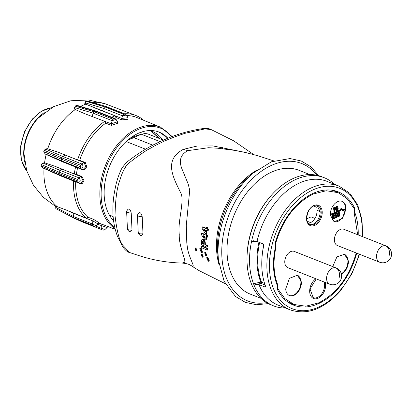 <?xml version="1.0" encoding="UTF-8"?>
<svg xmlns="http://www.w3.org/2000/svg" width="412" height="412" viewBox="0 0 412 412"><rect width="100%" height="100%" fill="white"/><g stroke="black" fill="none" stroke-linecap="round" stroke-linejoin="round"><path stroke-width="0.62" d="M353.501 207.385L354.433 207.746A60.883 40.355 111.5 0 0 337.922 191.74A60.883 40.355 111.5 0 0 292.747 209.353A60.883 40.355 111.5 0 0 275.18 243.08L275.278 247.839A59.06 39.145 111.5 0 0 276.941 284.563L277.276 289.219A60.883 40.355 111.5 0 0 293.21 304.993A60.883 40.355 111.5 0 0 356.529 253.88L356.565 253.102M358.203 234.933A59.06 39.145 111.5 0 0 354.768 212.396L354.433 207.746M334.446 184.293A68.902 45.67 111.5 0 0 324.275 177.727A68.902 45.67 111.5 0 0 272.816 197.533A68.902 45.67 111.5 0 0 251.778 240.371L251.572 241.329A68.902 45.67 111.5 0 0 253.498 283.708A68.902 45.67 111.5 0 0 253.782 284.445A68.902 45.67 111.5 0 0 273.671 305.905A68.902 45.67 111.5 0 0 285.583 308.058M324.275 177.727L321.736 176.722A68.902 45.67 111.5 0 0 270.596 196.153A68.902 45.67 111.5 0 0 270.277 196.529A68.902 45.67 111.5 0 0 247.061 255.78A68.902 45.67 111.5 0 0 271.132 304.901L273.671 305.905M270.596 196.153L269.834 197.039A66.533 44.099 111.5 0 0 269.525 197.4A66.533 44.099 111.5 0 0 247.107 254.616L247.061 255.78M309.819 174.57L299.153 170.357A66.533 44.099 111.5 0 0 249.466 189.484A66.533 44.099 111.5 0 0 250.29 294.127L260.956 298.334M256.604 170.29A66.42 44.027 111.5 0 0 244.043 179.91A66.42 44.027 111.5 0 0 243.265 180.672L238.929 185.379A66.42 44.027 111.5 0 0 229.01 199.676A66.42 44.027 111.5 0 0 228.459 200.665A66.42 44.027 111.5 0 0 228.14 201.252A66.42 44.027 111.5 0 0 219.38 223.639A66.42 44.027 111.5 0 0 219.184 224.411A66.42 44.027 111.5 0 0 219.081 224.823A66.42 44.027 111.5 0 0 218.916 225.513A66.42 44.027 111.5 0 0 216.527 248.436A66.42 44.027 111.5 0 0 216.547 249.085A66.42 44.027 111.5 0 0 216.568 249.476A66.42 44.027 111.5 0 0 216.599 250.125A66.42 44.027 111.5 0 0 219.169 265.112M242.678 151.899L212.865 145.925L197.209 146.028L183.185 149.402C163.245 160.289 173.256 177.613 181.29 194.026L181.687 195.432C183.412 205.691 177.69 222.222 179.261 234.32C178.793 246.428 185.848 259.38 184.725 262.284L182.212 263.067C186.548 263.469 189.458 264.303 190.936 265.56L193.166 266.255C193.908 264.762 188.083 255.497 187.254 246.314L186.801 243.059L186.301 225.333L189.716 190.241L188.186 183.989L182.64 170.532C178.391 161.236 180.162 154.603 187.949 150.632L208.539 147.728M204.625 252.731L205.171 252.762L206.206 255.522L205.67 255.492L204.625 252.731L205.696 252.525L206.742 255.286L206.227 255.512M208.431 229.149L208.204 230.699L207.669 230.941L207.89 229.391L208.431 229.149L207.298 228.681L207.463 227.64L206.525 227.244L205.979 227.486L205.815 228.526L202.261 227.027L202.071 228.372L205.212 233.439L206.149 233.831L206.68 233.594L207.071 230.231M202.261 227.027L202.807 226.785L206.355 228.289M206.613 257.752L207.833 257.557L209.435 261.023L208.894 261.265L207.298 257.794L206.613 257.752L208.22 261.213L208.894 261.265M202.065 246.021L207.674 248.374L207.818 249.878L207.293 250.11L201.684 247.761L201.54 246.252L202.065 246.021M205.361 244.491L205.212 241.829L203.533 239.377L202.55 239.31L201.365 240.495L201.432 244.79L207.04 247.143L207.566 246.906L207.483 245.372L205.361 244.491L204.836 244.723L204.692 242.06L205.212 241.829M205.114 234.474L202.055 233.182L201.525 233.419L201.432 234.722L204.841 239.666L205.779 240.057L206.304 239.82L206.443 236.57M201.525 233.419L205.078 234.917L205.161 233.913L205.696 233.676L206.633 234.067L206.546 235.072L207.679 235.546L207.576 237.044L207.045 237.276L207.154 235.782L207.679 235.546M194.871 248.101L195.947 247.906L197.003 250.779L196.472 251.016L195.422 248.137L194.871 248.101L195.927 250.975L196.472 251.016M202.792 257.212L203.327 256.975L202.107 254.163L201.025 254.364L201.571 254.4L202.792 257.212L202.251 257.17L201.025 254.364M201.993 252.468L202.524 252.232L201.108 248.117L199.779 248.312L200.582 248.348L201.993 252.468L201.205 252.422L199.779 248.307M182.212 263.067L182.212 263.067C167.838 262.707 153.738 260.322 139.9 255.919L129.636 252.546L122.647 245.083C119.325 240.675 116.792 230.895 115.041 215.744C115.37 199.573 116.931 187.867 119.717 180.621L119.907 180.003C121.684 174.168 123.549 169.94 125.49 167.308C125.639 165.294 132.535 159.722 146.167 150.607L155.267 145.534L164.779 140.894L161.993 140.801C150.55 145.797 139.874 152.105 129.965 159.738C126.808 161.962 123.986 165.042 121.494 168.972C118.502 175.239 116.375 181.862 115.113 188.84C113.254 197.688 112.548 206.319 112.986 214.724C113.48 222.701 115.015 230.014 117.6 236.663L122.817 246.953C125.444 250.383 127.72 252.247 129.641 252.546L129.595 252.53M206.149 233.831L206.536 230.468L207.669 230.941M205.979 227.486L206.917 227.882L207.463 227.64M206.917 227.882L206.757 228.923L207.298 228.681M206.757 228.923L207.89 229.391M201.54 246.252L207.148 248.606L207.674 248.374M207.148 248.606L207.293 250.11M204.836 244.723L206.958 245.609L207.483 245.372M206.958 245.609L207.04 247.143M204.692 242.06L203.008 239.614L201.916 239.604M205.779 240.057L205.912 236.807L207.045 237.276M205.161 233.913L206.103 234.304L206.633 234.067M206.546 235.072L206.021 235.309L206.103 234.304M206.021 235.309L207.154 235.782M253.658 154.546L233.594 140.775L211.042 129.523L204.79 128.915L184.89 133.339L174.657 136.887L164.779 140.894M126.628 211.433L127.416 228.701A4.084 4.084 0 0 0 130.346 232.018L132.005 230.04L131.232 213.04C130.007 208.22 128.477 207.658 126.639 211.361L126.695 210.862A4.084 4.084 0 0 0 126.628 211.433L126.639 211.361C126.808 212.345 128.338 212.906 131.232 213.04M137.428 215.131A4.084 4.084 0 0 1 137.438 214.956L138.205 232.224C138.514 233.64 140.106 234.14 142.985 233.733L141.213 235.752A4.084 4.084 0 0 1 138.216 232.435L137.428 215.115C139.338 211.371 140.935 211.912 142.212 216.743L142.985 233.733M203.683 229.273L205.361 231.971L205.593 230.076L203.683 229.273M203.018 241.247L203.739 242.215L203.888 244.326L202.297 243.657L202.277 241.808L203.018 241.247L202.611 241.226M203.059 235.613L204.882 238.244L204.975 236.416L203.059 235.613M222.166 147.002L222.712 148.691M204.604 229.664L205.47 231.055M202.277 241.808L202.802 241.576L202.822 243.425L203.868 243.863M202.91 241.211L202.802 241.576M202.297 243.657L202.822 243.425M204.022 236.014L204.924 237.317M362.622 236.679L362.009 219.601L357.631 204.733L349.778 193.238L339.019 186.095L326.943 181.326A66.533 44.099 111.5 0 0 277.255 200.453A66.533 44.099 111.5 0 0 257.016 241.494L263.108 243.899L263.804 245.217A66.533 44.099 111.5 0 0 265.683 286.654L265.071 287.035L258.973 284.625A66.533 44.099 111.5 0 0 278.079 305.096L290.156 309.865C307.316 315.453 324.11 309.082 340.539 290.748L351.889 273.789L359.552 254.281M257.016 241.494L253.401 240.757L251.572 241.329L258.056 241.906M258.973 284.625L255.955 284.522L253.498 283.708L260.786 282.102A63.211 41.9 -68.5 0 1 258.906 242.241M163.528 140.132L147.759 133.91L140.07 132.592M126.165 141.543L145.56 149.201M152.929 145.199L133.782 137.639L141.306 134.214L133.735 136.645L129.564 138.659M141.306 134.214L160.726 141.877M133.735 136.645L133.782 137.639L127.416 140.42M109.247 214.827L113.115 216.65M259.601 242.513A62.887 41.684 111.5 0 0 261.486 282.091A0.912 0.603 -68.5 0 1 261.064 283.399L265.076 284.98M264.525 283.291L260.786 282.102L261.064 283.399L255.955 284.522M162.555 139.75A48.853 32.378 111.5 0 0 149.762 130.537M167.112 138.643A50.666 33.583 111.5 0 0 158.146 131.763M43.76 151.616L45.001 153.764L61.707 160.922L61.367 159.197A61.249 40.597 111.5 0 1 61.749 157.822L44.244 150.287L43.76 151.616L61.367 159.197L80.407 166.716A1.823 1.21 111.5 0 0 80.752 168.436L82.184 169.579L63.139 162.06L45.686 154.279M80.793 165.336L81.772 163.955L62.732 156.436L61.749 157.822L80.793 165.336L80.407 166.716M82.184 169.579L84.11 169.677L86.824 166.875L85.305 162.508L79.701 160.32A56.089 37.178 -68.5 0 1 94.6 133.488A56.089 37.178 -68.5 0 1 105.791 123.147L104.669 121.329L84.589 113.63L75.288 109.556A57.227 37.93 111.5 0 0 63.242 120.546A57.227 37.93 111.5 0 0 47.761 148.778L57.659 152.002L65.075 155.03L62.732 156.436L45.974 149.252L44.244 150.287M45.974 149.252L47.256 148.629L45.717 149.072M82.982 169.718L85.742 166.685L84.12 162.549L81.772 163.955C83.6 165.969 83.255 167.463 80.752 168.436L61.707 160.922L63.139 162.06M47.761 148.778L47.256 148.629M56.516 209.018L73.944 217.907A61.249 40.597 111.5 0 0 74.742 218.463L92.988 225.426L73.944 217.907L73.496 216.558L73.83 213.401L66.306 210.053L55.733 206.093M43.435 168.225L42.493 167.612L41.277 165.933L58.782 173.462L77.827 180.976L77.966 179.606L58.921 172.092L59.925 170.321L78.97 177.84C80.793 180.456 80.567 181.95 78.295 182.31L80.134 183.577L61.089 176.058L43.378 168.189M55.12 166.345L61.81 169.069L59.925 170.321L43.219 163.162L41.916 163.729L42.863 162.992L44.573 162.833L55.12 166.345L74.273 173.977A57.603 38.177 111.5 0 1 75.597 166.978M65.075 155.03L84.12 162.549L85.305 162.508M79.701 160.32L77.574 159.938L57.659 152.002M104.669 121.329A57.603 38.177 111.5 0 0 92.968 132.097A57.603 38.177 111.5 0 0 77.574 159.938M43.219 163.162L44.089 162.689M41.277 165.933L41.313 164.517L41.916 163.729M66.306 210.053L86.299 218.226A57.603 38.177 111.5 0 1 73.588 180.992M92.988 225.426A1.823 1.21 -68.5 0 1 92.54 224.077L73.496 216.558L56.156 207.663L56.465 206.196M56.156 207.663L55.775 208.441L55.728 206.077M75.288 109.556L74.309 108.196L75.169 106.239L76.102 105.524L77.255 105.446L95.975 111.029L95.084 111.147L76.102 105.524M126.438 115L122.477 115.839L121.684 118.404L85.269 104.004L84.718 103.242L85.454 101.537L87.576 101.007L106.296 106.584L86.865 100.966M80.134 183.577L82.091 183.675L84.136 180.914L81.978 176.547L76.38 174.358A56.089 37.178 -68.5 0 1 77.611 167.772M73.83 213.401L92.87 220.914L98.133 224.04L98.767 222.537L93.534 219.344L87.952 217.217A56.089 37.178 -68.5 0 1 75.695 181.821M76.38 174.358L74.273 173.977M61.81 169.069L80.855 176.588L83.013 180.425L80.906 183.716M42.493 167.612L59.251 174.796L58.782 173.462A61.249 40.597 111.5 0 1 58.921 172.092L41.313 164.517M87.952 217.217L86.299 218.226M75.061 218.587L56.485 208.997M97.793 224.329L107.166 227.501L104.833 229.613C103.659 230.293 102.645 230.298 101.795 229.633A1.823 1.21 -68.5 0 1 101.161 228.269L104.071 229.319M143.721 120.319A57.603 38.177 111.5 0 0 135.713 115.437A57.603 38.177 111.5 0 0 124.558 113.789M85.495 102.918L85.717 101.239L104.694 106.862L123.739 114.376L124.769 114.078L105.724 106.564A61.249 40.597 111.5 0 0 104.694 106.862L103.433 108.32L85.495 102.918L85.269 104.004M95.769 108.418L115.077 115.824A57.603 38.177 111.5 0 0 111.693 117.235M75.097 107.748L93.102 113.161L94.07 111.76L113.115 119.279L114.129 118.661L95.084 111.147A61.249 40.597 111.5 0 0 94.07 111.76L75.205 106.167L74.824 109.345M84.589 113.63L111.271 123.852L117.492 121.808L116.05 119.377L112.141 120.675L111.271 123.852L111.343 125.403L117.559 123.286L117.492 121.808M126.788 115.612A56.089 37.178 -68.5 0 1 136.753 117.477L160.603 127.215A55.785 36.977 -68.5 0 0 118.677 143.144A55.785 36.977 -68.5 0 0 115.092 228.691M121.751 119.871L121.684 118.404L127.967 117.744L128.039 119.264L121.751 119.871L116.194 117.616L115.077 115.824M114.418 118.311A56.089 37.178 -68.5 0 1 116.194 117.616M111.343 125.403L105.791 123.147M93.534 219.344L92.87 220.914L92.54 224.077C95.352 225.282 96.259 225.786 95.254 225.585M93.781 225.977A1.823 1.21 111.5 0 0 93.936 226.059C94.121 226.425 94.817 226.348 96.022 225.817L98.123 224.051M127.967 117.744L126.458 115.036L125.341 114.098L106.296 106.584M167.921 138.319A50.676 33.588 111.5 0 0 158.97 132.061A50.676 33.588 111.5 0 0 121.246 146.677A50.676 33.588 111.5 0 0 113.552 220.714M337.227 208.415L337.181 209.512L336.656 209.976M337.629 208.457L337.686 209.713L336.764 210.13L336.707 208.874L337.629 208.457M337.263 208.467L337.768 208.668M337.325 208.802L337.835 209.002M337.294 209.183L337.804 209.384M337.181 209.512L337.686 209.713M336.985 209.785L337.495 209.986M336.733 209.955L337.243 210.156M338.17 207.133L337.531 206.371L336.285 207.442L336.151 210.017L336.774 210.702L337.701 210.311L338.273 208.802L337.613 207.844L336.48 208.704L336.645 207.53L337.155 206.937L337.752 207.318L338.17 207.133M337.531 206.371L337.85 206.453M337.021 206.17L336.625 206.273L337.129 206.474M336.625 206.273L336.357 206.433L336.867 206.633M336.357 206.433L336.13 206.644L336.64 206.845M336.13 206.644L335.94 206.912L336.444 207.112M335.94 206.912L335.775 207.241L336.285 207.442M335.775 207.241L335.656 207.617L336.166 207.813M335.656 207.617L335.574 208.045L336.084 208.24M335.574 208.045L335.533 208.523L336.038 208.724M335.533 208.523L335.538 209.038L336.043 209.239M335.538 209.038L335.646 209.816L336.151 210.017M335.646 209.816L336.403 210.511M335.893 210.311L336.774 210.702M337.613 207.844L337.943 207.967M337.104 207.648L336.702 207.73L337.212 207.931M336.516 208.132L336.784 208.235M337.263 206.912L337.68 207.076M337.191 206.927L337.752 207.318M341.867 201.262A10.939 7.251 -68.5 0 1 345.488 207.859A10.939 7.251 -68.5 0 1 341.826 218.355A10.939 7.251 -68.5 0 1 333.844 221.599M333.802 209.157L333.911 211.562L334.827 211.577L334.647 207.581L333.54 208.858L333.555 209.265L334.287 208.935L334.415 211.763M334.647 207.581L333.833 207.519L333.03 208.657L333.555 209.265M331.974 219.205L332.479 219.421L334.637 218.463L334.611 217.969L332.911 218.731L334.508 215.651L334.178 214.92L332.989 215.219L332.438 216.836L333.416 215.414L333.885 215.409L334.06 216.115L332.675 218.262L332.479 219.421L331.974 219.205L332.005 218.602L332.51 218.803M333.514 215.388L333.473 216.171L332.005 218.602M334.178 214.92L333.334 214.626L332.484 215.018L331.928 216.552L332.438 216.836M334.611 217.969L334.106 217.768L333.097 218.221M335.553 216.995L334.626 216.985L334.745 217.407L336.249 217.86L337.042 217.114L337.31 215.96L336.619 215.023L335.589 215.646L335.667 214.518L337.042 213.91L337.021 213.442L335.342 214.189L335.193 216.403L336.424 215.543L336.872 216.182L336.213 217.376L335.553 216.995L335.136 217.186L335.492 217.876M336.254 215.579L336.197 216.707L335.62 217.196M337.021 213.442L336.511 213.241L334.838 213.988L334.683 216.202L335.193 216.403M336.97 215.141L335.636 214.94M339.308 212.438L338.803 212.237L337.866 212.654L337.361 213.931L337.686 216.269L339.024 216.619L339.982 215.018L339.802 212.911L338.839 212.51L338.056 213.395L337.953 215.924L338.551 216.707M340.018 210.455L339.509 210.254L331.619 213.771L331.639 214.302L332.149 214.503L340.039 210.985L340.018 210.455L332.123 213.972L332.149 214.503M340.271 210.403L339.761 210.202A1.849 1.226 -68.5 0 1 341.666 208.688L342.171 208.889A1.849 1.226 111.5 0 0 340.271 210.403L340.657 210.47A1.267 0.839 111.5 0 1 341.96 209.43A1.267 0.839 111.5 0 1 342.331 209.837L342.413 210.058A1.849 1.226 111.5 0 0 342.954 210.65A1.849 1.226 111.5 0 0 344.859 209.136L343.963 208.869A1.267 0.839 -68.5 0 1 342.938 209.945M344.859 209.136L343.963 208.869M342.954 210.65L342.444 210.45A1.849 1.226 -68.5 0 1 341.903 209.857L342.413 210.058M341.682 209.394A1.267 0.839 -68.5 0 1 341.821 209.636L341.903 209.857M330.321 215.049A10.944 7.251 -68.5 0 1 334.06 204.455A10.944 7.251 -68.5 0 1 342.13 201.355A10.944 7.251 -68.5 0 1 346.003 208.055L342.207 218.705L334.091 221.708L330.321 215.049M333.833 207.519L334.338 207.72M333.766 207.905L334.276 208.106M333.612 208.209L334.122 208.41M333.37 208.457L333.88 208.657M333.03 208.657L333.54 208.858M333.334 214.626L333.844 214.827M332.911 214.729L333.421 214.93M332.484 215.018L332.989 215.219M332.165 215.435L332.675 215.636M331.974 215.955L332.479 216.156M331.928 216.552L332.433 216.753M333.54 215.383L334.019 215.574M333.571 215.636L334.075 215.837M333.55 215.914L334.06 216.115M333.473 216.171L333.983 216.372M333.339 216.434L333.849 216.635M333.148 216.691L333.658 216.892M332.891 216.995L333.396 217.196M332.463 217.546L332.973 217.747M332.17 218.061L332.675 218.262M334.626 216.985L335.136 217.186M334.745 217.407L335.255 217.608M336.115 214.822L336.619 215.023M335.672 214.92L336.177 215.121M334.838 213.988L335.342 214.189M336.3 215.646L336.805 215.842M336.362 215.981L336.872 216.182M336.331 216.362L336.841 216.563M336.197 216.707L336.707 216.908M335.986 216.985L336.496 217.186M335.703 217.175L336.213 217.376M337.335 214.853L337.845 215.054M337.443 215.723L337.953 215.924M337.686 216.269L338.195 216.47M338.329 212.309L338.839 212.51M337.866 212.654L338.376 212.855M337.546 213.2L338.056 213.395M337.361 213.931L337.871 214.132M331.619 213.771L332.123 213.972M342.171 208.889A1.849 1.226 111.5 0 1 342.712 209.481L342.799 209.703A1.267 0.839 111.5 0 0 343.17 210.11A1.267 0.839 111.5 0 0 344.473 209.069M357.657 234.716L354.166 212.628L353.965 208.312L347.218 198.708L338.211 192.687L326.268 190.735L313.383 193.975C295.486 202.92 282.92 219.338 275.685 243.219L275.195 243.029M277.168 288.426L277.745 288.647L277.513 284.228C273.527 273.573 272.971 261.383 275.849 247.669L275.685 243.219M277.745 288.647L284.723 298.479L294.07 304.499L305.771 306.209L318.332 302.985C336.228 294.039 348.794 277.626 356.03 253.746L355.989 252.875M287.834 267.682A8.75 5.799 -68.5 0 1 285.506 257.804A8.75 5.799 -68.5 0 1 293.735 251.243A8.75 5.799 -68.5 0 1 294.256 251.408L336.074 267.913A8.75 5.799 -68.5 0 0 335.553 267.748A8.75 5.799 -68.5 0 0 327.324 274.31A8.75 5.799 -68.5 0 0 329.651 284.192L287.834 267.682M343.356 229.113A8.75 5.799 -68.5 0 1 343.881 229.278L386.029 245.918A8.75 5.799 -68.5 0 0 385.503 245.753A8.75 5.799 -68.5 0 0 377.279 252.314A8.75 5.799 -68.5 0 0 379.601 262.197L337.454 245.557A8.75 5.799 -68.5 0 1 335.126 235.674A8.75 5.799 -68.5 0 1 343.356 229.113M332.731 266.595L336.918 256.851L344.53 254.25L348.403 260.95A10.944 7.251 -68.5 0 1 341.409 274.181M301.393 281.916A10.944 7.251 -68.5 0 1 297.598 292.566A10.944 7.251 -68.5 0 1 289.482 295.569A10.944 7.251 -68.5 0 1 285.712 288.905L289.451 278.316L297.516 275.211L301.393 281.916M338.278 214.863L338.37 213.607L339.164 212.958L339.514 213.601L339.488 215.543L338.695 216.192L338.278 214.863M331.588 190.169A60.152 39.871 -68.5 0 1 334.42 191.142L338.211 192.687M289.265 302.99L289.554 303.108A60.471 40.082 -68.5 0 0 294.075 304.499L290.249 303.041A60.152 39.871 -68.5 0 1 287.509 301.811M276.74 284.022L277.549 284.332M275.298 247.308L275.88 247.535M344.272 254.158A10.939 7.251 -68.5 0 1 347.893 260.755A10.939 7.251 -68.5 0 1 341.306 273.759M297.258 275.118A10.939 7.251 -68.5 0 1 300.878 281.715A10.939 7.251 -68.5 0 1 297.217 292.216A10.939 7.251 -68.5 0 1 289.229 295.456M338.927 212.978L339.38 213.159M338.88 212.983L339.514 213.601M339.009 213.406L339.076 214.08L339.581 214.281M339.076 214.08L339.071 214.791L339.576 214.992M339.071 214.791L338.978 215.342L339.488 215.543M338.978 215.342L338.788 215.723L339.297 215.924M338.788 215.723L338.494 215.95L339.004 216.151M317.044 205.537L320.145 211.557A10.212 6.767 -68.5 0 1 313.254 224.082A10.212 6.767 111.5 0 1 309.567 224.478M316.905 205.506L317.127 210.341C316.946 216.182 314.639 220.368 310.205 222.907L308.336 223.433M306.734 218.808L311.065 216.877L314.969 218.401M316.993 207.406L313.594 206M310.736 222.65L307.172 221.254M289.554 303.108A60.471 40.082 -68.5 0 1 289.255 302.98M333.962 190.622L333.668 190.509A60.471 40.082 -68.5 0 1 333.962 190.622A60.471 40.082 -68.5 0 1 338.216 192.692M356.529 253.88L356.03 253.684M356.581 253.432L356.004 253.21M354.706 212.077L354.129 211.856M353.723 207.818L354.526 208.127M316.864 175.26A73.82 48.93 111.5 0 0 246.7 184.797A73.82 48.93 111.5 0 0 222.825 265.189A73.82 48.93 111.5 0 0 266.574 302.645M318.78 175.728L310.947 166.839L301.26 161.004L290.063 158.543L271.343 161.828L252.983 173.215A75.458 50.017 111.5 0 0 243.549 182.748A75.458 50.017 111.5 0 0 218.525 260.502L224.128 281.303L235.499 296.48L245.356 302.362L256.455 304.746L268.294 303.608M252.983 173.215L248.657 176.939A67.336 44.63 111.5 0 0 240.237 185.441A67.336 44.63 111.5 0 0 217.912 254.827L218.525 260.502M187.949 150.632L183.185 149.402M204.8 243.713L205.325 243.482M203.008 239.614L203.533 239.377M202.271 242.91L202.792 242.678M339.019 186.095A66.533 44.099 111.5 0 0 289.332 205.217A66.533 44.099 111.5 0 0 290.156 309.865M265.364 285.094L265.071 287.035M259.802 282.318L260.76 283.296M151.05 130.923L159.068 138.37M354.768 212.396L354.14 212.154M362.117 236.478A64.71 42.889 111.5 0 0 340.137 188.5A64.71 42.889 111.5 0 0 291.289 206.891A64.71 42.889 111.5 0 0 276.452 294.755A64.71 42.889 111.5 0 0 340.42 290.069A64.71 42.889 111.5 0 0 359.12 254.106M142.212 216.743C139.313 216.64 137.716 216.099 137.428 215.115M132.005 230.04C129.136 230.38 127.607 229.839 127.411 228.423M263.788 244.723A62.887 41.684 111.5 0 0 262.392 253.581M93.709 102.428A57.227 37.93 111.5 0 1 105.709 103.994L88.554 99.992L70.812 100.775L53.627 106.626L38.275 118.053A37.116 24.602 111.5 0 0 36.58 119.933A37.116 24.602 111.5 0 0 24.04 154.114L26.703 170.733L33.444 185.235L43.363 197.307L55.738 206.561M44.017 168.529A57.227 37.93 111.5 0 0 56.933 206.381M46.149 154.51A57.227 37.93 111.5 0 0 44.573 162.833M77.827 180.976A1.823 1.21 111.5 0 0 78.295 182.31L59.251 174.796L61.089 176.058M85.717 104.2A57.227 37.93 111.5 0 0 80.891 106.245M24.699 162.132A36.627 24.277 -68.5 0 1 36.086 119.98A36.627 24.277 -68.5 0 1 44.233 112.646M81.978 176.547L80.855 176.588L78.97 177.84A1.823 1.21 -68.5 0 0 77.966 179.606M101.96 224.246L101.337 225.73L101.161 228.269L95.61 226.08M101.713 229.597L82.755 222.114L82.184 221.419M123.739 114.376A1.823 1.21 111.5 0 0 122.477 115.839L103.433 108.32L102.64 110.885M113.115 119.279A1.823 1.21 111.5 0 0 112.141 120.675L93.102 113.161L92.231 116.333M51.51 107.774A35.793 23.721 111.5 0 0 32.754 119.078A35.793 23.721 111.5 0 0 26.682 170.666M171.768 136.825A54.873 36.374 111.5 0 0 119.655 143.979A54.873 36.374 111.5 0 0 114.721 227.161M101.882 229.664A1.823 1.21 -68.5 0 1 101.795 229.633L82.755 222.114L74.119 218.231M124.769 114.078A1.823 1.21 -68.5 0 1 125.341 114.098M114.129 118.661A1.823 1.21 -68.5 0 1 115.015 118.548L95.975 111.029M341.821 209.636L342.331 209.837M314.804 225.354A10.954 7.261 -68.5 0 1 306.507 218.921A10.954 7.261 -68.5 0 1 313.903 205.49A10.954 7.261 -68.5 0 1 322.199 211.923A10.954 7.261 -68.5 0 1 314.804 225.354M325.341 282.488A11.129 7.375 -68.5 0 1 318.116 298.247A11.129 7.375 -68.5 0 1 309.747 292.515A11.129 7.375 -68.5 0 1 315.916 278.769M317.559 205.696A10.223 6.777 -68.5 0 1 320.984 214.776A10.223 6.777 -68.5 0 1 314.274 224.494A10.223 6.777 -68.5 0 1 310.051 224.71C304.36 223.515 306.579 208.451 313.692 205.954L317.559 205.696M324.167 282.029A10.398 6.896 -68.5 0 1 317.595 297.392A10.398 6.896 -68.5 0 1 313.151 297.552L310.035 288.977L316.251 278.903M320.145 211.557L317.127 210.341M388.913 256.465A8.75 6.52 -76.6 0 0 385.503 245.753M338.958 278.461A8.75 6.52 -76.6 0 0 335.553 267.748M273.82 160.912L258.02 155.782L245.779 152.574L234.351 150.334L217.706 148.212L208.477 147.728M190.936 265.56L199.3 270.73L225.338 283.719M211.047 129.523C209.564 128.632 206.912 128.312 203.085 128.559C188.49 130.764 174.791 134.842 161.998 140.796M159.557 138.566L153.542 131.943M44.676 149.875L45.789 149.02M115.252 229.319L98.586 222.964M93.936 226.059L74.896 218.54L56.501 209.008M105.709 103.994L135.713 115.437M107.63 226.409L107.171 227.491M51.582 107.733L41.499 111.173L32.249 119.13L24.468 131.809L20.6 146.322L21.357 160.103L26.708 170.743M172.304 136.624L160.603 127.215M115.015 118.548L116.05 119.377M379.601 262.197A8.75 8.75 0 0 0 391.163 256.686A8.75 8.75 0 0 0 386.029 245.918M329.651 284.192A8.75 8.75 0 0 0 341.208 278.682A8.75 8.75 0 0 0 336.074 267.913"/></g></svg>
